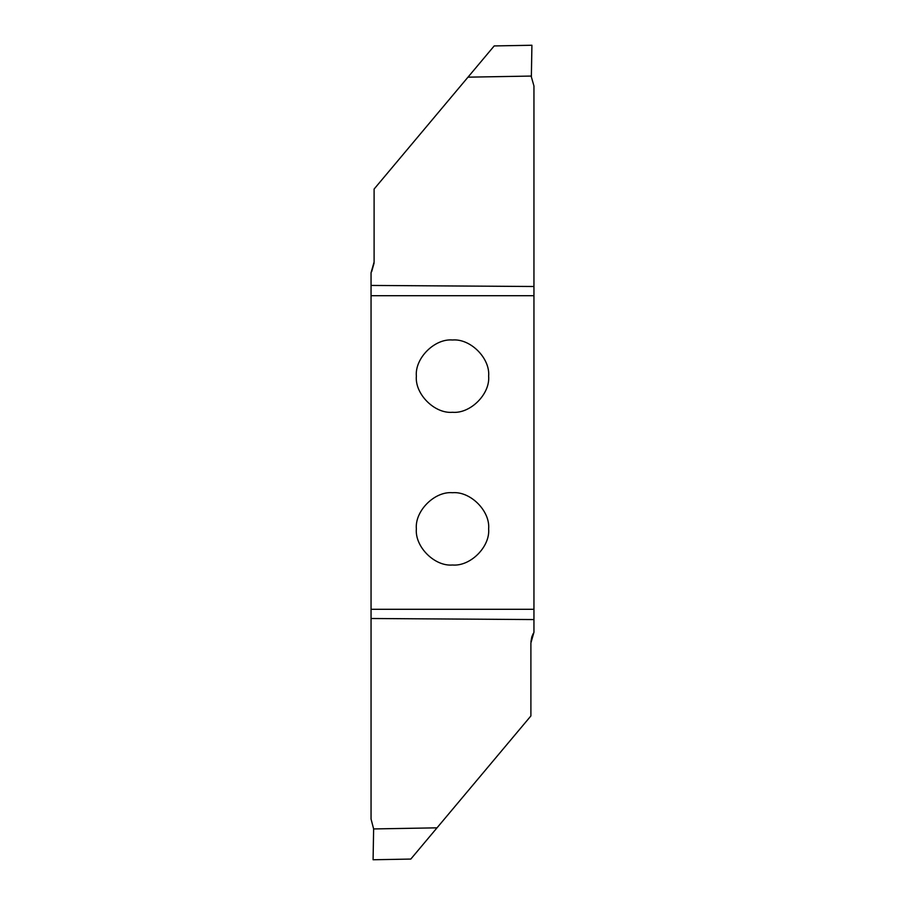 <?xml version="1.0" encoding="UTF-8"?>
<svg xmlns="http://www.w3.org/2000/svg" width="905" height="905" viewBox="0 0 905 905"><rect width="100%" height="100%" fill="white"/><g stroke="black" fill="none" stroke-linecap="round" stroke-linejoin="round"><path stroke-width="1.36" d="M373.629 828.935L371.05 819.025L371.05 272.744L374.104 262.02L374.104 189.055L494.198 45.929L531.914 45.25L531.359 76.88L533.95 85.975L533.95 632.256L530.896 642.98L530.896 715.946L410.802 859.071L373.086 859.75L373.629 828.935L437.013 827.837M371.05 285.437L533.95 286.5M371.05 640.853L371.05 641.871M452.5 492.716C434.615 491.098 414.739 510.974 416.357 528.859C414.739 546.744 434.615 566.62 452.5 565.003C470.385 566.62 490.261 546.744 488.643 528.859C490.261 510.974 470.385 491.098 452.5 492.716M452.5 339.997C434.615 338.38 414.739 358.256 416.357 376.141C414.739 394.026 434.615 413.902 452.5 412.284C470.385 413.902 490.261 394.026 488.643 376.141C490.261 358.256 470.385 338.38 452.5 339.997M530.93 641.769L531.789 637.018M531.857 636.792L533.305 633.376M371.05 295.709L533.95 295.709M533.95 609.291L371.05 609.291M533.95 619.563L371.05 618.5M374.07 263.129L371.65 271.715M531.371 76.065L467.987 77.163"/></g></svg>
